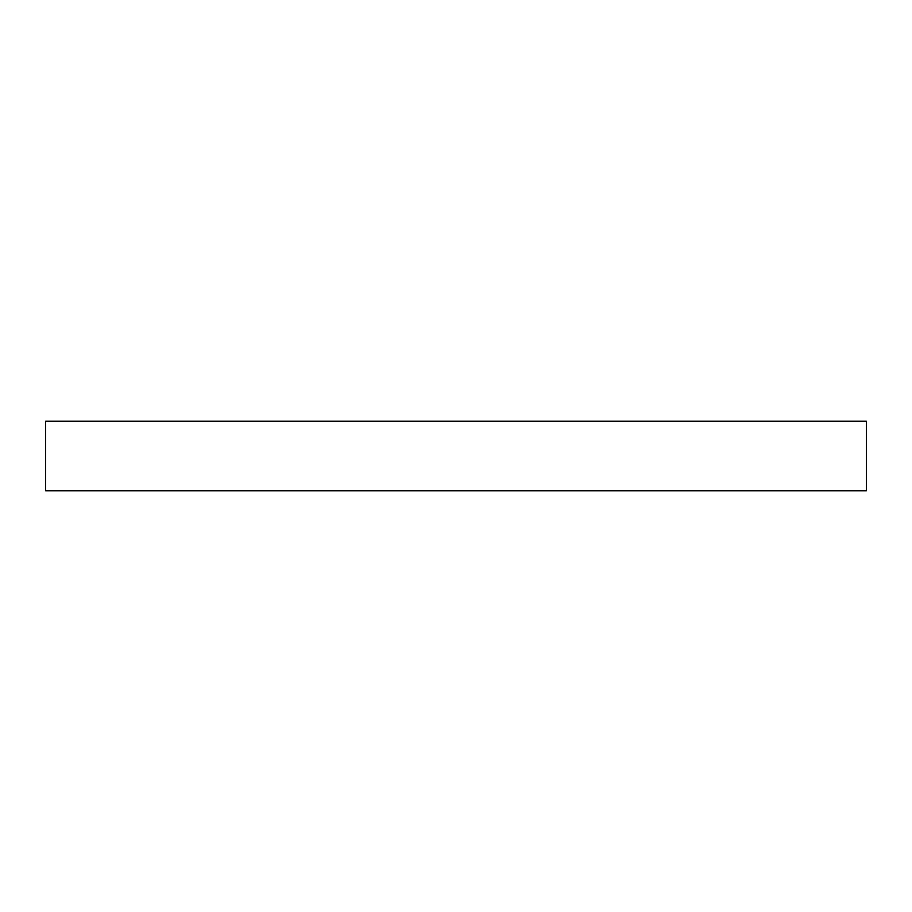 <?xml version="1.0" encoding="UTF-8"?>
<svg xmlns="http://www.w3.org/2000/svg" width="912" height="912" viewBox="0 0 912 912"><rect width="100%" height="100%" fill="white"/><g stroke="black" fill="none" stroke-linecap="round" stroke-linejoin="round"><path stroke-width="1.37" d="M866.4 421.184L45.6 421.184L45.6 490.816L866.4 490.816L866.4 421.184"/></g></svg>
